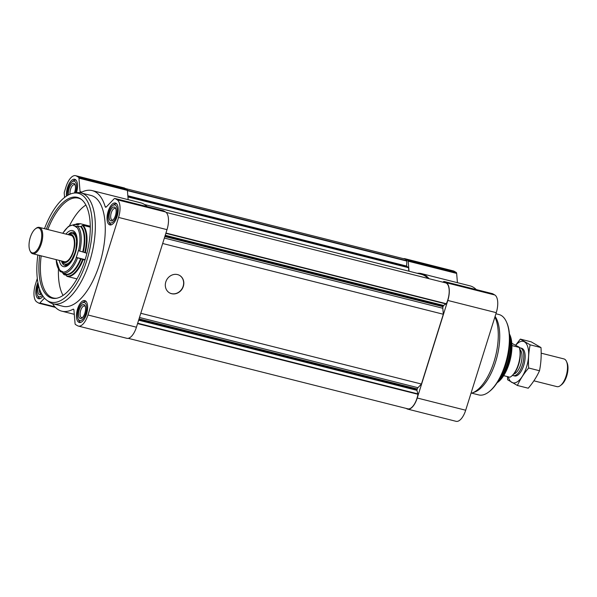 <?xml version="1.0" encoding="UTF-8"?>
<svg xmlns="http://www.w3.org/2000/svg" width="597" height="597" viewBox="0 0 597 597"><rect width="100%" height="100%" fill="white"/><g stroke="black" fill="none" stroke-linecap="round" stroke-linejoin="round"><path stroke-width="0.9" d="M443.019 282.217L443.444 281.777A2.142 0.948 104.2 0 1 444.116 281.486A2.142 0.948 104.2 0 1 444.235 281.53L446.34 282.762A15.007 6.649 104.2 0 1 447.81 300.448L417.236 398.012A15.007 6.649 104.2 0 1 407.632 409.102A15.007 6.649 104.2 0 1 406.848 408.781L406.244 408.43M403.497 258.673A15.007 6.649 104.2 0 1 404.893 258.695A15.007 6.649 104.2 0 1 405.676 259.023L407.781 260.255A2.142 0.948 104.2 0 1 408.199 261.195L409.027 271.21M404.893 258.695L453.347 270.919A15.007 6.649 104.2 0 1 454.138 271.239L456.242 272.471A2.142 0.948 104.2 0 1 456.653 273.411L457.421 282.68M417.251 273.284A62.178 27.552 104.2 0 1 421.46 273.613A62.178 27.552 104.2 0 1 429.004 278.68M421.46 273.613L469.921 285.829A62.178 27.552 104.2 0 1 476.287 289.597M492.458 293.687A2.142 0.948 104.2 0 1 492.577 293.702A2.142 0.948 104.2 0 1 492.689 293.746L494.794 294.978A15.007 6.649 104.2 0 1 496.264 312.664L465.69 410.229A15.007 6.649 104.2 0 1 456.093 421.325L407.632 409.102M125.474 188.57L404.676 258.971A14.291 6.336 104.2 0 1 406.863 260.77L406.594 266.053L408.549 267.695L408.833 271.165M144.526 204.525L421.288 274.307A61.461 27.231 104.2 0 1 427.959 278.418M166.13 212.405L445.623 282.874A14.291 6.336 104.2 0 1 446.332 303.739L443.534 305.448L443.019 306.671A2.142 0.948 104.2 0 0 442.817 308.253L443.317 314.253L421.445 384.043L417.922 387.692A2.142 0.948 104.2 0 0 417.221 388.983L416.93 390.348L417.96 394.289A14.291 6.336 104.2 0 1 407.848 408.833L128.221 338.327M162.668 243.494L443.317 314.253M165.802 281.933A10.074 8.962 -59.7 0 1 179.645 275.441A10.074 8.962 -59.7 0 1 182.301 288.664A10.074 8.962 -59.7 0 1 169.481 292.843A10.074 8.962 -59.7 0 1 165.802 281.933M140.795 313.276L421.445 384.043M78.685 322.238A11.291 5 -75.8 0 0 79.282 322.484A11.291 5 -75.8 0 0 86.893 312.753A11.291 5 -75.8 0 0 84.804 300.582A11.291 5 -75.8 0 0 77.379 309.612A11.291 5 -75.8 0 0 78.685 322.238M37.924 282.545A11.291 5 -75.8 0 0 38.029 298.5A11.291 5 -75.8 0 0 38.626 298.746A11.291 5 -75.8 0 0 43.006 296.216M76.453 192.719A11.291 5 -75.8 0 0 74.722 179.279A11.291 5 -75.8 0 0 68.789 184.376A11.291 5 -75.8 0 0 66.446 196.092M109.258 224.673A11.291 5 -75.8 0 0 109.855 224.92A11.291 5 -75.8 0 0 117.467 215.189A11.291 5 -75.8 0 0 115.378 203.017A11.291 5 -75.8 0 0 107.953 212.047A11.291 5 -75.8 0 0 109.258 224.673M81.035 192.935L90.975 195.443A57.17 25.335 104.2 0 1 93.983 196.682A57.17 25.335 104.2 0 1 100.624 260.59A57.17 25.335 104.2 0 1 63.021 306.321L53.081 303.813A57.17 25.335 -75.8 0 0 91.625 254.568A57.17 25.335 -75.8 0 0 81.035 192.935A57.17 25.335 -75.8 0 0 76.394 192.727L73.737 193.115A56.133 24.873 -75.8 0 0 44.499 228.681M106.303 206.928A2.142 0.948 104.2 0 1 105.632 207.219A2.142 0.948 104.2 0 1 105.184 206.666L106.288 206.943L114.184 198.756A2.142 0.948 104.2 0 1 114.855 198.465A2.142 0.948 104.2 0 1 114.967 198.51L117.079 199.741A15.007 6.649 104.2 0 1 118.549 217.427L87.968 314.992A15.007 6.649 104.2 0 1 78.371 326.081A15.007 6.649 104.2 0 1 77.58 325.761L75.476 324.529A2.142 0.948 104.2 0 1 75.065 323.589L73.953 310.164A2.142 0.948 104.2 0 0 73.424 309.171A2.142 0.948 104.2 0 0 73.035 309.239A62.178 27.552 104.2 0 1 61.797 311.171A62.178 27.552 104.2 0 1 52.514 303.657M64.58 197.435L64.245 193.406A2.142 0.948 104.2 0 1 64.446 191.824L66.028 186.771A15.007 6.649 104.2 0 1 75.625 175.675A15.007 6.649 104.2 0 1 76.416 176.003L78.52 177.234A2.142 0.948 104.2 0 1 78.938 178.175L80.05 191.6A2.142 0.948 104.2 0 0 80.573 192.592A2.142 0.948 104.2 0 0 80.961 192.525A62.178 27.552 104.2 0 1 92.199 190.592A62.178 27.552 104.2 0 1 105.184 206.666M44.506 298.142L39.812 303.007A2.142 0.948 104.2 0 1 39.141 303.298A2.142 0.948 104.2 0 1 39.029 303.254L36.924 302.022A15.007 6.649 104.2 0 1 35.454 284.336L37.036 279.284A2.142 0.948 104.2 0 1 37.335 278.56M163.197 210.666A2.142 0.948 104.2 0 1 163.317 210.681A2.142 0.948 104.2 0 1 163.429 210.726L165.533 211.957A15.007 6.649 104.2 0 1 167.003 229.651L136.429 327.208A15.007 6.649 104.2 0 1 126.833 338.305L78.371 326.081M92.199 190.592L140.661 202.808A62.178 27.552 104.2 0 1 147.019 206.577M75.625 175.675L124.086 187.898A15.007 6.649 104.2 0 1 124.877 188.219L126.982 189.45A2.142 0.948 104.2 0 1 127.392 190.398L128.161 199.659M499.025 379.655A29.514 13.074 -75.8 0 0 509.629 337.603M471.667 393.139L478.757 394.923A41.454 18.365 -75.8 0 0 488.883 391.893L489.503 391.408A40.738 18.052 -75.8 0 0 507.01 359.304A40.738 18.052 -75.8 0 0 506.816 322.731L506.502 322.014A41.454 18.365 -75.8 0 0 499.025 314.544L495.92 313.761M488.883 391.893A41.454 18.365 -75.8 0 0 506.696 359.222A41.454 18.365 -75.8 0 0 506.502 322.014M470.988 393.319A42.88 19 -75.8 0 0 472.294 392.93L474.608 392.102A41.454 18.365 -75.8 0 0 496.637 358.357A41.454 18.365 -75.8 0 0 495.092 316.403M472.294 392.93A42.88 19 -75.8 0 0 494.42 360.349A42.88 19 -75.8 0 0 494.898 317.037M179.555 275.389A10.074 8.962 -59.7 0 1 182.13 288.56A10.074 8.962 -59.7 0 1 169.399 292.799M37.857 255.016A56.133 24.873 -75.8 0 0 46.738 300.194L48.894 301.798A57.17 25.335 -75.8 0 0 50.073 302.575A57.17 25.335 -75.8 0 0 53.081 303.813M46.738 300.194A56.133 24.873 -75.8 0 0 47.902 300.963A56.133 24.873 -75.8 0 0 89.05 252.374A56.133 24.873 -75.8 0 0 73.737 193.115M39.7 255.479A51.976 23.029 -75.8 0 0 49.133 297.022A51.976 23.029 -75.8 0 0 56.096 298.336A51.976 23.029 -75.8 0 0 86.908 253.382A51.976 23.029 -75.8 0 0 81.095 199.182A51.976 23.029 -75.8 0 0 46.342 229.144M85.856 205.055A51.454 22.798 -75.8 0 0 69.513 225.659M58.446 269.538A51.454 22.798 -75.8 0 0 63.066 295.433M41.178 255.852A51.454 22.798 -75.8 0 0 50.529 296.843A51.454 22.798 -75.8 0 0 53.237 297.955A51.454 22.798 -75.8 0 0 56.76 298.224M81.625 199.607A51.454 22.798 -75.8 0 0 78.401 198.167A51.454 22.798 -75.8 0 0 47.812 229.517M108.669 221.3A9.291 4.119 -75.8 0 0 109.855 222.778A9.291 4.119 -75.8 0 0 116.975 213.211A9.291 4.119 -75.8 0 0 112.617 205.637A9.291 4.119 -75.8 0 0 108.624 212.965A9.291 4.119 -75.8 0 0 108.669 221.3L109.303 222.741A10.724 4.746 -75.8 0 0 110.676 224.442A10.724 4.746 -75.8 0 0 111.236 224.673A10.724 4.746 -75.8 0 0 111.557 224.733M116.788 203.987A10.724 4.746 -75.8 0 0 116.482 203.883A10.724 4.746 -75.8 0 0 113.863 204.674L112.617 205.637M110.497 220.741A7.149 3.164 -75.8 0 0 112.617 220.375A7.149 3.164 -75.8 0 0 115.684 214.741A7.149 3.164 -75.8 0 0 115.654 208.323A7.149 3.164 -75.8 0 0 110.258 211.04A7.149 3.164 -75.8 0 0 110.497 220.741M78.095 318.865A9.291 4.119 -75.8 0 0 79.282 320.343A9.291 4.119 -75.8 0 0 86.401 310.776A9.291 4.119 -75.8 0 0 82.043 303.201A9.291 4.119 -75.8 0 0 78.05 310.522A9.291 4.119 -75.8 0 0 78.095 318.865L78.729 320.305A10.724 4.746 -75.8 0 0 80.102 322.007A10.724 4.746 -75.8 0 0 80.662 322.238A10.724 4.746 -75.8 0 0 80.983 322.298M86.214 301.552A10.724 4.746 -75.8 0 0 85.908 301.448A10.724 4.746 -75.8 0 0 83.289 302.231L82.043 303.201M79.916 318.305A7.149 3.164 -75.8 0 0 82.043 317.94A7.149 3.164 -75.8 0 0 85.11 312.306A7.149 3.164 -75.8 0 0 85.08 305.888A7.149 3.164 -75.8 0 0 79.685 308.604A7.149 3.164 -75.8 0 0 79.916 318.305M38.245 284.157A9.291 4.119 -75.8 0 0 37.439 295.127L38.074 296.567A10.724 4.746 -75.8 0 0 39.439 298.269A10.724 4.746 -75.8 0 0 40.006 298.5A10.724 4.746 -75.8 0 0 40.327 298.56M37.439 295.127A9.291 4.119 -75.8 0 0 38.626 296.605A9.291 4.119 -75.8 0 0 42.342 295.187M38.648 285.881A7.149 3.164 -75.8 0 0 39.26 294.567A7.149 3.164 -75.8 0 0 41.38 294.202A7.149 3.164 -75.8 0 0 41.656 293.97M76.132 180.249A10.724 4.746 -75.8 0 0 75.819 180.152A10.724 4.746 -75.8 0 0 73.2 180.936L71.961 181.898A9.291 4.119 -75.8 0 0 67.468 195.458M75.468 192.861A9.291 4.119 -75.8 0 0 76.125 183.473A9.291 4.119 -75.8 0 0 71.961 181.898M74.371 193.018A7.149 3.164 -75.8 0 0 74.998 184.592A7.149 3.164 -75.8 0 0 70.498 185.533A7.149 3.164 -75.8 0 0 68.595 194.831M115.885 209.002A5.985 2.649 -75.8 0 0 115.087 208.42A5.985 2.649 -75.8 0 0 111.154 213.204A5.985 2.649 -75.8 0 0 111.848 219.897A5.985 2.649 -75.8 0 0 112.161 220.024A5.985 2.649 -75.8 0 0 113.139 219.89M75.229 185.264A5.985 2.649 -75.8 0 0 74.431 184.682A5.985 2.649 -75.8 0 0 71.155 187.667A5.985 2.649 -75.8 0 0 70.11 194.129M39.529 288.933A5.985 2.649 -75.8 0 0 40.611 293.724A5.985 2.649 -75.8 0 0 40.932 293.851A5.985 2.649 -75.8 0 0 41.581 293.843M85.311 306.567A5.985 2.649 -75.8 0 0 84.513 305.985A5.985 2.649 -75.8 0 0 80.58 310.768A5.985 2.649 -75.8 0 0 81.274 317.462A5.985 2.649 -75.8 0 0 81.588 317.589A5.985 2.649 -75.8 0 0 82.565 317.455M503.667 375.655L509.935 377.237A17.865 7.918 -75.8 0 0 511.248 376.394L511.868 375.909A17.149 7.597 -75.8 0 0 519.256 347.208L511.823 343.32M511.248 376.394A17.865 7.918 -75.8 0 0 519.278 347.424L519.256 347.208M519.278 347.424L511.92 345.573M497.144 382.722A27.761 12.298 -75.8 0 0 510.137 360.088A27.761 12.298 -75.8 0 0 509.428 334.014M497.808 381.692A28.589 12.664 -75.8 0 0 509.525 335.223M533.89 380.819L556.934 386.632A14.291 6.336 -75.8 0 0 560.426 385.587L561.568 384.699A12.977 5.754 -75.8 0 0 567.15 374.468A12.977 5.754 -75.8 0 0 567.09 362.812L566.501 361.491A14.291 6.336 -75.8 0 0 563.926 358.916L541.181 353.178M560.426 385.587A14.291 6.336 -75.8 0 0 566.575 374.319A14.291 6.336 -75.8 0 0 566.501 361.491M512.547 375.334A14.291 6.336 -75.8 0 0 513.248 375.617A14.291 6.336 -75.8 0 0 522.882 363.304A14.291 6.336 -75.8 0 0 520.241 347.894A14.291 6.336 -75.8 0 0 519.48 347.812M513.756 374.05A12.977 5.754 -75.8 0 0 521.181 362.872A12.977 5.754 -75.8 0 0 519.942 349.521M520.353 339.111L531.203 341.85L540.979 347.558C541.509 355.543 541.016 363.267 539.501 370.737C536.77 376.819 533.017 382.647 528.241 388.214L517.398 385.475C520.136 379.393 523.89 373.573 528.658 368.006C528.136 360.021 528.629 352.297 530.136 344.827L520.353 339.111L515.674 345.118M507.472 376.617L507.614 379.767L517.398 385.475M539.501 370.737L528.658 368.006M540.979 347.558L530.136 344.827M513.942 375.707A14.291 6.336 -75.8 0 0 518.084 374.909A14.291 6.336 -75.8 0 0 523.733 365.394A14.291 6.336 -75.8 0 0 524.159 350.812A14.291 6.336 -75.8 0 0 520.89 348.148M508.271 376.819A21.365 9.47 -75.8 0 0 516.681 382.177A21.365 9.47 -75.8 0 0 526.532 367.028A21.365 9.47 -75.8 0 0 526.964 344.797A21.365 9.47 -75.8 0 0 515.793 345.185M62.289 271.493L62.536 271.56A23.581 10.447 -75.8 0 1 62.289 271.493A23.581 10.447 -75.8 0 1 59.715 269.904L60.066 271.508L62.879 272.523M56.058 259.605L60.066 271.508M62.7 233.27L68.394 226.427L74.506 224.435L77.461 224.882A25.343 11.231 104.2 0 1 77.789 224.942L74.804 224.494L73.565 225.703A23.581 10.447 -75.8 0 1 73.819 225.756A23.581 10.447 -75.8 0 1 76.394 227.353L77.625 226.144L80.61 226.591A25.343 11.231 104.2 0 1 82.722 251.956L86.938 253.262M82.722 251.956L78.326 250.613A23.581 10.447 -75.8 0 1 76.2 257.389L85.14 259.643M76.2 257.389L80.595 258.732A25.343 11.231 104.2 0 1 65.7 274.172L67.006 276.366L76.871 278.859A27.156 12.03 104.2 0 0 76.976 278.881M65.7 274.172L62.894 273.157L62.543 271.553M64.185 274.717L66.327 275.262M80.61 226.591L83.005 225.323L90.266 227.158M80.595 258.732L84.998 260.083M72.894 233.628A17.149 7.597 104.2 0 1 74.625 232.949M66.409 265.538A17.149 7.597 104.2 0 1 65.207 264.12M89.774 227.032L90.05 226.166L80.177 223.674L77.789 224.942M75.043 224.517L77.028 223.733L79.625 223.8A26.902 11.918 104.2 0 0 75.08 224.524M62.095 261.128L62.148 261.232A15.723 6.97 -75.8 0 0 64.155 263.725A15.723 6.97 -75.8 0 0 64.983 264.068A15.723 6.97 -75.8 0 0 75.58 250.524A15.723 6.97 -75.8 0 0 72.67 233.576A15.723 6.97 -75.8 0 0 68.827 234.725L68.737 234.793M62.289 261.18A14.41 6.38 -75.8 0 0 63.401 262.187A14.41 6.38 -75.8 0 0 74.215 248.598A14.41 6.38 -75.8 0 0 68.931 234.845M29.91 250.539L30.231 251.262A13.582 6.015 -75.8 0 0 31.962 253.419A13.582 6.015 -75.8 0 0 32.678 253.71L64.364 261.695A13.582 6.015 -75.8 0 0 73.513 250.001A13.582 6.015 -75.8 0 0 70.998 235.367L39.32 227.375A13.582 6.015 -75.8 0 0 35.999 228.367L35.38 228.852A12.865 5.701 -75.8 0 0 29.85 238.994A12.865 5.701 -75.8 0 0 29.91 250.539A12.865 5.701 -75.8 0 0 31.551 252.583A12.865 5.701 -75.8 0 0 41.409 239.337A12.865 5.701 -75.8 0 0 35.38 228.852M32.678 253.71A13.582 6.015 -75.8 0 0 41.835 242.016A13.582 6.015 -75.8 0 0 39.32 227.375M454.138 271.239L405.676 259.023M456.242 272.471L407.781 260.255M456.653 273.411L408.199 261.195M492.689 293.746L444.235 281.53M494.794 294.978L446.34 282.762M496.264 312.664L447.81 300.448M465.69 410.229L417.236 398.012M127.385 190.301L406.863 260.77M127.415 190.622L406.915 261.098M127.84 195.764L406.594 266.053M127.87 196.129L406.706 266.434M127.915 196.719L408.438 267.441M127.937 196.943L408.549 267.695M165.944 233.039L446.332 303.739M165.854 233.323L446.131 303.992M165.242 235.278L443.534 305.448M165.1 235.711L443.28 305.851M164.847 236.539L443.019 306.671M164.369 238.054L442.817 308.253M139.474 317.485L417.922 387.692M139.049 318.85L417.221 388.983M138.788 319.671L416.967 389.811M138.631 320.179L416.93 390.348M137.676 323.238L417.952 393.908M137.564 323.589L417.96 394.289M87.968 314.992L136.429 327.208M118.549 217.427L167.003 229.651M117.079 199.741L165.533 211.957M114.967 198.51L163.429 210.726M80.05 191.6L81.864 192.062M78.938 178.175L127.392 190.398M78.52 177.234L126.982 189.45M76.416 176.003L124.877 188.219M39.812 303.007L54.857 306.798M73.035 309.239L73.737 309.41M502.487 372.692A30.283 13.418 -75.8 0 0 509.375 345.365M59.573 270.359A24.059 10.656 104.2 0 1 56.2 259.643M76.535 226.897A24.059 10.656 104.2 0 1 78.513 250.725M77.625 226.144A25.052 11.104 104.2 0 1 79.707 251.158M76.394 257.501A24.059 10.656 104.2 0 1 62.401 272.001M77.588 257.934A25.052 11.104 104.2 0 1 62.894 273.157M83.005 225.323A27.156 12.03 104.2 0 1 85.289 252.844M83.17 259.62A27.156 12.03 104.2 0 1 67.006 276.366M63.782 274.359A26.902 11.918 104.2 0 1 62.752 273.09M82.453 225.45A26.902 11.918 104.2 0 1 84.714 252.665M82.587 259.441A26.902 11.918 104.2 0 1 66.603 276.008M81.11 226.457A25.596 11.343 104.2 0 1 83.244 252.121M81.117 258.897A25.596 11.343 104.2 0 1 66.043 274.516M62.842 233.308A24.059 10.656 104.2 0 1 73.707 225.248M65.924 234.084A18.582 8.231 104.2 0 1 76.938 237.472A18.582 8.231 104.2 0 1 70.588 262.658A18.582 8.231 104.2 0 1 59.282 260.419M68.118 234.636A17.149 7.597 104.2 0 1 73.491 232.308L75.7 234.464L76.826 238.39L75.789 250.994L70.856 261.896C68.819 264.314 67.334 265.531 66.409 265.538L65.103 265.568A17.149 7.597 104.2 0 1 61.476 260.971M76.453 224.733A25.596 11.343 104.2 0 1 78.282 224.808M492.577 293.702L444.116 281.486M114.855 198.465L163.317 210.681M39.141 303.298L55.439 307.403M61.797 311.171L74.297 314.32M521.584 348.238L520.241 347.894M514.592 375.953L513.248 375.617M63.916 274.568L62.707 273.06M73.819 225.756L76.759 226.502M75.632 234.322L72.67 233.576M67.939 264.814L64.983 264.068"/></g></svg>
